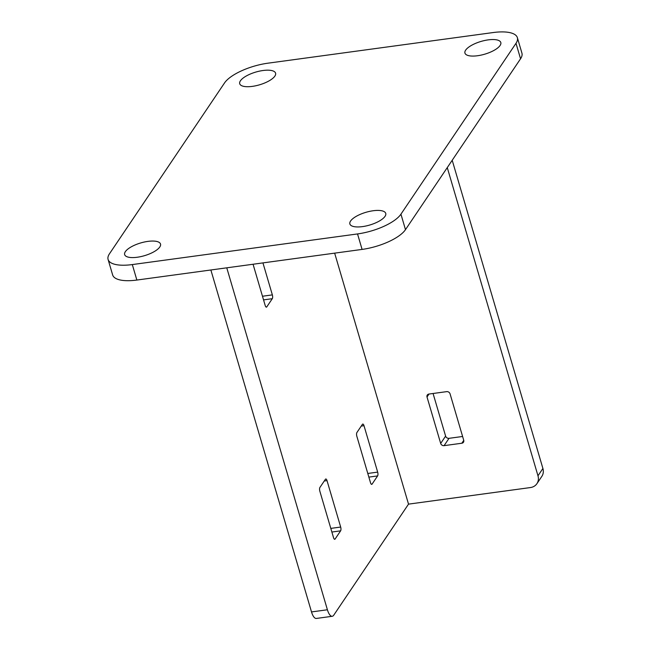 <?xml version="1.0" encoding="UTF-8"?>
<svg xmlns="http://www.w3.org/2000/svg" width="651" height="651" viewBox="0 0 651 651"><rect width="100%" height="100%" fill="white"/><g stroke="black" fill="none" stroke-linecap="round" stroke-linejoin="round"><path stroke-width="0.98" d="M274.877 76.102A18.692 6.64 -16.4 0 0 275.585 73.164A18.692 6.64 -16.4 0 0 259.423 71.146A18.692 6.64 -16.4 0 0 240.431 80.789A18.692 6.64 -16.4 0 0 239.714 83.719A18.692 6.64 -16.4 0 0 255.884 85.745A18.692 6.64 -16.4 0 0 274.877 76.102M500.098 45.464A18.692 6.64 -16.4 0 0 500.814 42.527A18.692 6.64 -16.4 0 0 484.645 40.508A18.692 6.64 -16.4 0 0 465.652 50.151A18.692 6.64 -16.4 0 0 464.944 53.089A18.692 6.64 -16.4 0 0 481.105 55.107A18.692 6.64 -16.4 0 0 500.098 45.464M385.034 216.335A18.692 6.64 -16.4 0 0 385.742 213.398A18.692 6.64 -16.4 0 0 369.581 211.38A18.692 6.64 -16.4 0 0 350.588 221.023A18.692 6.64 -16.4 0 0 349.872 223.96A18.692 6.64 -16.4 0 0 366.041 225.978A18.692 6.64 -16.4 0 0 385.034 216.335M159.804 246.973A18.692 6.64 -16.4 0 0 160.52 244.035A18.692 6.64 -16.4 0 0 144.351 242.017A18.692 6.64 -16.4 0 0 125.358 251.66A18.692 6.64 -16.4 0 0 124.642 254.59A18.692 6.64 -16.4 0 0 140.811 256.616A18.692 6.64 -16.4 0 0 159.804 246.973M267.927 63.188L493.157 32.55A35.951 12.768 -16.4 0 1 517.366 37.652A35.951 12.768 -16.4 0 1 515.999 43.3L400.935 214.171A35.951 12.768 -16.4 0 1 357.537 233.937L132.308 264.575A35.951 12.768 -16.4 0 1 108.09 259.464A35.951 12.768 -16.4 0 1 109.458 253.817L224.53 82.946A35.951 12.768 -16.4 0 1 267.927 63.188M517.366 37.652L521.923 53.13A35.951 12.768 163.6 0 1 520.556 58.777L405.483 229.648A35.951 12.768 163.6 0 1 362.086 249.414L136.865 280.052A35.951 12.768 163.6 0 1 112.647 274.942L108.09 259.464M452.201 160.276L542.91 468.476A11.506 9.887 34 0 1 541.852 476.345L536.92 483.669A11.506 9.887 -146 0 0 537.978 475.8L447.27 167.6M334.655 253.141L408.527 504.134L530.419 487.558A11.506 9.887 -146 0 0 536.92 483.669M462.609 436.479L449.019 438.326A2.873 2.474 -146 0 1 445.61 436.105L433.07 393.489M226.768 267.821L327.404 609.767A11.506 4.24 82.3 0 0 332.246 616.285A11.506 4.24 82.3 0 0 333.735 615.203L408.527 504.134M363.999 425.689L377.67 472.121A2.873 1.058 -97.7 0 1 377.604 475.922L372.095 484.1A2.873 1.058 -97.7 0 1 371.729 484.368A2.873 1.058 -97.7 0 1 370.517 482.741L356.854 436.308A2.873 1.058 -97.7 0 1 356.911 432.508L362.42 424.33A2.873 1.058 -97.7 0 1 362.794 424.061A2.873 1.058 -97.7 0 1 363.999 425.689L361.256 426.063M327.014 480.617L340.676 527.05A2.873 1.058 -97.7 0 1 340.619 530.842L335.11 539.02A2.873 1.058 -97.7 0 1 334.736 539.297A2.873 1.058 -97.7 0 1 333.532 537.661L319.861 491.236A2.873 1.058 -97.7 0 1 319.926 487.436L325.435 479.258A2.873 1.058 -97.7 0 1 325.809 478.99A2.873 1.058 -97.7 0 1 327.014 480.617L324.271 480.991M262.939 262.898L272.354 294.895A2.873 1.058 -97.7 0 1 272.289 298.695L263.549 299.883M253.06 264.241L265.201 305.514A2.873 1.058 -97.7 0 0 266.414 307.142A2.873 1.058 -97.7 0 0 266.788 306.873L272.289 298.695M427.015 396.996A2.873 2.474 34 0 1 428.903 394.058L446.659 391.642A2.873 2.474 34 0 1 450.069 393.863L463.732 440.296A2.873 2.474 34 0 1 461.844 443.233L444.088 445.65A2.873 2.474 34 0 1 440.678 443.429L427.015 396.996L429.001 394.042M210.867 269.978L311.512 611.932A11.506 4.24 -97.7 0 0 316.345 618.45L332.246 616.285M520.556 58.777L515.999 43.3M136.865 280.052L132.308 264.575M362.086 249.414L357.537 233.937M405.483 229.648L400.935 214.171M542.91 468.476L537.978 475.8M327.404 609.767L311.512 611.932M372.095 484.1L371.298 484.206M377.604 475.922L368.857 477.11M377.67 472.121L367.791 473.464M340.676 527.05L330.798 528.392M340.619 530.842L331.872 532.038M335.11 539.02L334.313 539.134M272.354 294.895L262.475 296.238M266.788 306.873L265.982 306.987M445.61 436.105L440.678 443.429M449.019 438.326L444.088 445.65M463.756 440.385L461.844 443.233"/></g></svg>
